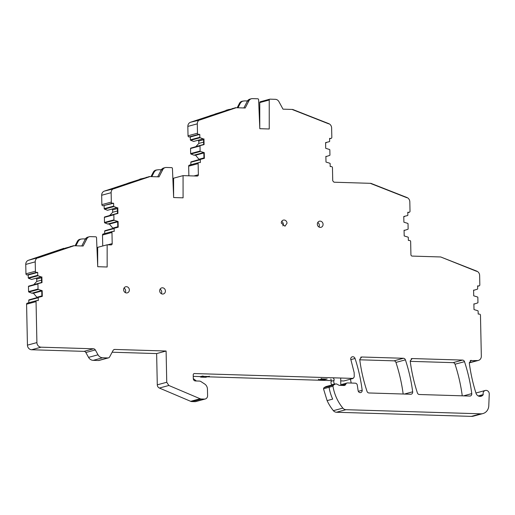 <?xml version="1.0" encoding="UTF-8"?>
<svg xmlns="http://www.w3.org/2000/svg" width="515" height="515" viewBox="0 0 515 515"><rect width="100%" height="100%" fill="white"/><g stroke="black" fill="none" stroke-linecap="round" stroke-linejoin="round"><path stroke-width="0.77" d="M317.343 224.173A3.148 2.845 74.8 0 0 321.032 227.302A3.148 2.845 74.8 0 0 323.079 224.347A3.148 2.845 74.8 0 0 319.39 221.218A3.148 2.845 74.8 0 0 317.343 224.173M318.965 227.006A3.148 2.845 74.8 0 0 317.749 222.519M473.6 290.363L477.386 289.173A0.451 0.406 74.8 0 0 477.663 288.761L477.605 285.883L478.834 285.922A1.127 1.017 74.8 0 0 479.832 284.847L479.639 275.461A4.5 4.069 74.8 0 0 476.755 271.135L440.705 256.966L412.18 256.09A1.352 1.223 74.8 0 1 410.925 254.713L410.648 241.612A1.127 1.017 74.8 0 0 409.605 240.466L408.376 240.428L408.311 237.557A0.451 0.406 74.8 0 0 408.022 237.119L404.185 235.941L404.063 230.244L404.88 230.269L404.069 230.488M404.88 230.269L407.854 229.297A0.451 0.406 74.8 0 0 408.131 228.879L408.028 223.806A0.451 0.406 74.8 0 0 407.732 223.375L403.895 222.197L403.773 216.493L407.571 215.547A0.451 0.406 74.8 0 0 407.841 215.135L407.783 212.257L409.013 212.296A1.127 1.017 74.8 0 0 410.017 211.221L409.818 201.835A4.5 4.069 74.8 0 0 406.934 197.509L370.884 183.34L333.997 182.207L332.735 180.829L332.465 167.736A1.127 1.017 74.8 0 0 331.415 166.583L330.186 166.545L330.128 163.673A0.451 0.406 74.8 0 0 329.832 163.242L325.995 162.064L325.873 156.36L326.697 156.386L325.879 156.605M403.779 216.738L404.597 216.519M326.697 156.386L329.671 155.414A0.451 0.406 74.8 0 0 329.941 155.002L329.838 149.923A0.451 0.406 74.8 0 0 329.542 149.492L325.705 148.314L325.589 142.61L329.381 141.67A0.451 0.406 74.8 0 0 329.658 141.252L329.594 138.381L330.823 138.419A1.127 1.017 74.8 0 0 331.827 137.338L331.628 127.958A4.5 4.069 74.8 0 0 328.744 123.632L292.694 109.457L283.005 109.161L278.943 101.667A4.5 4.069 74.8 0 0 275.345 99.324L270.027 99.157A0.901 0.811 74.8 0 0 269.229 100.007L269.242 128.988L259.811 128.698L258.607 99.685A0.901 0.811 74.8 0 0 257.77 98.783L252.453 98.623A4.5 4.069 74.8 0 0 251.372 98.745A4.5 4.069 74.8 0 0 248.951 100.747L245.198 108.002L235.51 107.706L200.007 119.692A4.5 4.069 74.8 0 0 197.297 123.845L197.496 133.224A1.127 1.017 -105.2 0 0 198.545 134.37L189.076 136.932A1.127 1.017 -105.2 0 1 188.026 135.786L197.496 133.224M325.596 142.861L326.407 142.636M260.564 101.719A0.901 0.811 74.8 0 0 259.76 102.569L269.229 100.007M259.772 127.707L259.76 102.569M247.535 100.889L243.917 100.934L241.876 101.468L240.408 103.058L237.969 107.783M251.372 98.745L249.794 99.176A4.5 4.069 74.8 0 0 247.374 101.172L248.951 100.747M243.865 107.963L247.374 101.172M229.272 109.56L235.58 107.925L200.078 119.905L190.537 122.255L227.134 110.178M229.78 109.399L229.336 109.541M207.197 116.963L215.006 114.291L207.197 116.963M215.013 114.542L225.892 110.86L210.468 115.592L206.483 117.156L218.077 113.532L226.536 110.455L214.942 114.079M188.026 135.786L187.833 126.407C187.891 124.347 188.793 122.963 190.537 122.255L200.078 119.905L235.58 107.925L232.259 108.588M189.076 136.932L190.305 136.971L199.775 134.409L198.545 134.37M200.123 137.711L190.659 140.273L193.679 141.425L203.142 138.863L200.123 137.711A0.451 0.406 -105.2 0 1 199.833 137.28L199.775 134.409M190.305 136.971L190.363 139.842L199.833 137.28M190.659 140.273A0.451 0.406 -105.2 0 1 190.363 139.842M193.679 141.425L203.142 138.863M203.547 139.005L203.663 144.58M203.959 138.889L204.082 144.593L190.82 148.101A0.451 0.406 -105.2 0 0 190.544 148.513L190.653 153.586A0.451 0.406 -105.2 0 0 190.943 154.024L193.962 155.176L195.539 155.227L199.176 159.495M203.264 144.567L190.82 148.101M203.946 158.324L203.831 152.749L204.249 152.64L200.412 151.462A0.451 0.406 -105.2 0 1 200.123 151.024L200.013 145.951A0.451 0.406 -105.2 0 1 200.29 145.533M203.431 152.614L193.962 155.176M203.837 152.974L195.539 155.227M204.249 152.64L204.371 158.337L191.11 161.845L203.547 158.311M173.607 196.556L173.6 178.19L183.063 175.628L197.161 176.059A1.352 1.223 74.8 0 0 198.365 174.759L198.133 163.622A1.127 1.017 -105.2 0 1 199.131 162.534L200.361 162.573L200.303 159.702A0.451 0.406 -105.2 0 1 200.573 159.283M200.303 159.702L190.833 162.264A0.451 0.406 -105.2 0 1 191.11 161.845M190.833 162.264L190.885 164.723M198.133 163.622L188.664 166.184A1.127 1.017 -105.2 0 1 189.398 165.128L198.861 162.566M188.664 166.184L188.863 175.808M183.063 175.628L183.076 197.837L173.645 197.548L172.441 168.534A0.901 0.811 74.8 0 0 171.604 167.632L166.287 167.472A4.5 4.069 74.8 0 0 165.206 167.594A4.5 4.069 74.8 0 0 162.785 169.596L159.032 176.857L149.344 176.555L113.841 188.542A4.5 4.069 74.8 0 0 111.131 192.694L111.33 202.073A1.127 1.017 -105.2 0 0 112.379 203.219L102.91 205.781A1.127 1.017 -105.2 0 1 101.861 204.635L111.33 202.073M161.369 169.738L157.751 169.783L155.71 170.317L154.249 171.907L151.803 176.632M165.206 167.594L163.628 168.025A4.5 4.069 74.8 0 0 161.208 170.027L162.785 169.596M157.699 176.812L161.208 170.027M143.099 178.415L149.414 176.774L113.912 188.754L104.371 191.104L140.962 179.027M139.501 179.786L128.769 182.934L121.244 185.754L136.378 180.868L139.43 179.555L128.769 182.934M101.861 204.635L101.667 195.256A4.5 4.069 74.8 0 1 104.371 191.104L113.912 188.754L149.414 176.774L146.093 177.437M102.91 205.781L113.609 203.258L112.379 203.219M113.957 206.56L104.493 209.122L107.513 210.281L116.976 207.712L113.957 206.56A0.451 0.406 -105.2 0 1 113.667 206.129L113.609 203.258M104.139 205.82L104.197 208.691L113.667 206.129M104.493 209.122A0.451 0.406 -105.2 0 1 104.197 208.691M107.513 210.281L116.976 207.712M117.381 207.854L117.497 213.429M117.8 207.738L117.916 213.442L104.654 216.95A0.451 0.406 -105.2 0 0 104.384 217.369L104.487 222.441A0.451 0.406 -105.2 0 0 104.777 222.873L107.796 224.025L109.373 224.077L113.01 228.351M117.098 213.416L104.654 216.95M117.787 227.173L117.665 221.605L118.083 221.489L114.246 220.311A0.451 0.406 -105.2 0 1 113.957 219.873L113.847 214.8A0.451 0.406 -105.2 0 1 114.124 214.388M117.266 221.463L107.796 224.025M117.671 221.83L109.373 224.077M118.083 221.489L118.205 227.186L104.944 230.694L117.388 227.167M97.689 265.721L97.683 247.355L107.152 244.792L110.995 244.908A1.352 1.223 74.8 0 0 112.199 243.608L111.967 232.471A1.127 1.017 -105.2 0 1 112.965 231.383L114.195 231.422L114.137 228.551A0.451 0.406 -105.2 0 1 114.414 228.132M114.137 228.551L104.667 231.113A0.451 0.406 -105.2 0 1 104.944 230.694M104.667 231.113L104.719 233.578M111.967 232.471L102.498 235.033A1.127 1.017 -105.2 0 1 103.232 233.977L112.695 231.415M102.498 235.033L102.73 245.99M107.152 244.792L107.159 267.002L97.734 266.712L96.53 237.698A0.901 0.811 74.8 0 0 95.693 236.797L90.376 236.636A4.5 4.069 74.8 0 0 89.288 236.758A4.5 4.069 74.8 0 0 86.868 238.76L83.121 246.016L73.426 245.719L37.923 257.706L28.46 260.268A4.5 4.069 74.8 0 0 25.75 264.42L25.95 273.8L35.413 271.238L35.22 261.858A4.5 4.069 74.8 0 1 37.923 257.706L28.46 260.268L63.963 248.288M85.458 238.902L81.834 238.947L79.799 239.481L78.332 241.072L75.892 245.797M89.288 236.758L87.711 237.19A4.5 4.069 74.8 0 0 85.29 239.185L86.868 238.76M81.782 245.977L85.29 239.185M70.182 246.601L73.497 245.938L37.994 257.918L73.497 245.938L65.045 248.191M63.583 248.957L52.852 252.099L45.326 254.919L60.461 250.032L63.512 248.719L52.852 252.099M36.462 272.384L26.992 274.946L28.222 274.984L37.692 272.422L36.462 272.384A1.127 1.017 -105.2 0 1 35.413 271.238M26.992 274.946A1.127 1.017 -105.2 0 1 25.95 273.8M38.046 275.725L28.576 278.287L31.595 279.445L41.065 276.877L38.046 275.725A0.451 0.406 -105.2 0 1 37.75 275.293L37.692 272.422M28.222 274.984L28.286 277.855L37.75 275.293M28.576 278.287A0.451 0.406 -105.2 0 1 28.286 277.855M31.595 279.445L41.065 276.877M41.464 277.019L41.58 282.593M41.882 276.903L41.998 282.606L28.743 286.115A0.451 0.406 -105.2 0 0 28.467 286.527L28.57 291.606A0.451 0.406 -105.2 0 0 28.866 292.037L31.885 293.19L33.456 293.241L37.093 297.509M41.181 282.581L28.743 286.115M41.87 296.337L41.754 290.763L42.172 290.653L38.329 289.475A0.451 0.406 -105.2 0 1 38.039 289.037L37.936 283.965A0.451 0.406 -105.2 0 1 38.207 283.553M41.348 290.627L31.885 293.19M41.76 290.994L33.456 293.241M42.172 290.653L42.288 296.35L29.027 299.859L41.47 296.325M36.05 301.636L26.58 304.198L27.443 345.153L36.906 342.591L36.05 301.636A1.127 1.017 -105.2 0 1 37.054 300.548L38.284 300.586L38.219 297.715A0.451 0.406 -105.2 0 1 38.496 297.297M38.219 297.715L28.756 300.277A0.451 0.406 -105.2 0 1 29.027 299.859M28.756 300.277L28.808 302.743M26.58 304.198A1.127 1.017 -105.2 0 1 27.314 303.142L36.784 300.58M36.906 342.591A4.5 4.069 74.8 0 0 41.103 347.187L93.524 348.79A2.253 2.034 74.8 0 1 95.314 349.943L98.024 354.803A5.852 5.292 74.8 0 0 102.659 357.783L107.905 357.944A2.253 2.034 74.8 0 0 109.644 356.908L113.068 350.483A2.253 2.034 74.8 0 1 114.813 349.447L166.1 351.018L166.751 382.265L157.287 384.827L156.631 353.58L166.1 351.018M27.443 345.153A4.5 4.069 74.8 0 0 31.634 349.749L84.061 351.359L93.524 348.79M107.905 357.944L98.436 360.506L93.196 360.346A5.852 5.292 74.8 0 1 88.554 357.371L85.844 352.505A2.253 2.034 74.8 0 0 84.061 351.359M98.436 360.506A2.253 2.034 74.8 0 0 98.977 360.449L108.446 357.88M112.148 352.215L156.631 353.58M157.287 384.827A3.373 3.051 74.8 0 0 159.373 388.046L168.843 385.478L166.751 382.265M168.843 385.478L200.148 398.758L190.679 401.32L159.373 388.046M200.148 398.758A3.599 3.257 74.8 0 0 201.275 399.003L204.384 399.099A3.599 3.257 74.8 0 0 205.247 398.996A3.599 3.257 74.8 0 0 207.59 395.623L207.448 389.121A5.852 5.292 74.8 0 0 204.68 384.01L200.992 381.602A3.599 3.257 74.8 0 0 199.344 381.074L195.404 380.952A2.253 2.034 -105.2 0 1 193.305 378.654L193.222 374.856A1.352 1.223 74.8 0 1 194.425 373.549L352.241 378.383A2.253 2.034 74.8 0 0 354.243 376.208L354.166 372.635L350.683 358.858A2.478 2.24 74.8 0 1 355.054 358.479A156.431 141.432 74.8 0 1 362.174 390.267A2.253 2.034 74.8 0 1 358.125 390.711L357.294 385.149A2.253 2.034 74.8 0 0 355.221 383.166L347.625 382.935A2.253 2.034 74.8 0 0 345.771 384.216A2.253 2.034 74.8 0 1 343.923 385.497L339.675 385.368A2.253 2.034 74.8 0 1 338.806 385.136L336.971 384.158A2.253 2.034 74.8 0 0 335.149 384.151L333.463 385.085L323.999 387.647L323.491 388.799L327.115 400.619A42.758 38.657 74.8 0 0 327.836 402.118A42.758 38.657 74.8 0 0 333.379 410.667A4.5 4.069 74.8 0 0 336.462 412.251L471.328 416.377A9 8.137 74.8 0 0 473.478 416.126L482.948 413.564A9 8.137 74.8 0 0 488.786 405.711L489.25 394.046A3.373 3.051 74.8 0 0 489.25 393.821A3.373 3.051 74.8 0 0 485.291 390.473A3.373 3.051 74.8 0 0 483.102 393.634L483.257 394.619L481.403 395.121A4.5 4.069 74.8 0 1 480.077 396.396M190.679 401.32A3.599 3.257 74.8 0 0 191.805 401.571L201.275 399.003M204.384 399.099L194.915 401.661L191.805 401.571M194.915 401.661A3.599 3.257 74.8 0 0 195.784 401.565L205.247 398.996M193.254 376.368L199.781 376.568M207.391 376.8L331.338 380.598M340.698 380.881L343.808 380.978L353.084 378.467L352.054 378.435A2.253 2.034 74.8 0 0 352.685 378.338M351.185 383.044A156.431 141.432 74.8 0 0 350.425 379.188M331.654 385.046L326.085 386.553L323.999 387.647M329.568 386.141L329.059 387.293L332.96 386.237L333.463 385.085M332.96 386.237A42.758 38.657 74.8 0 0 342.848 408.105A4.5 4.069 74.8 0 0 345.932 409.689L480.791 413.815A9 8.137 74.8 0 0 482.948 413.564M478.255 395.938L483.25 394.587M470.723 360.423L471.264 360.358L469.281 362.792A157.526 142.423 74.8 0 0 475.995 393.19A4.5 4.069 74.8 0 0 481.042 396.267A4.5 4.069 74.8 0 0 483.257 394.619M469.294 362.882L478.403 360.416A4.5 4.069 74.8 0 1 477.321 360.539L470.227 360.635M478.403 360.416A4.5 4.069 74.8 0 0 481.332 356.193L480.469 315.238A1.127 1.017 74.8 0 0 479.42 314.092L478.19 314.053L478.132 311.182A0.451 0.406 74.8 0 0 477.843 310.745L474 309.567L473.884 303.869L474.701 303.895L473.89 304.114M474.701 303.895L477.675 302.923A0.451 0.406 74.8 0 0 477.952 302.505L477.843 297.432A0.451 0.406 74.8 0 0 477.553 297.001L473.716 295.822L473.594 290.119L474.418 290.145M287.022 223.246L284.975 226.201L281.28 223.072A3.148 2.845 74.8 0 1 283.327 220.117A3.148 2.845 74.8 0 1 287.022 223.246M282.902 225.905L283.308 224.25A3.148 2.845 74.8 0 0 281.686 221.418M373.098 357.352L403.438 358.279A2.253 2.034 74.8 0 1 405.408 359.856A157.526 142.423 74.8 0 1 412.676 391.806A2.253 2.034 74.8 0 1 410.7 394.245L369.01 392.971A2.253 2.034 74.8 0 1 367.041 391.406A151.584 137.048 74.8 0 1 359.721 359.431L361.704 357.004L373.098 357.352M359.773 359.798L393.969 360.841L403.438 358.279M403.161 394.014A157.526 142.423 74.8 0 0 395.945 362.418A2.253 2.034 74.8 0 0 393.969 360.841M361.163 357.069L360.667 357.281M462.251 395.823A157.526 142.423 74.8 0 0 455.035 364.227A2.253 2.034 74.8 0 0 453.065 362.65L462.534 360.088L412.174 358.549L410.191 360.983A157.526 142.423 74.8 0 0 417.401 392.932A2.253 2.034 74.8 0 0 419.377 394.509L469.783 396.054A2.253 2.034 74.8 0 0 471.766 393.615A157.526 142.423 74.8 0 0 464.504 361.665A2.253 2.034 74.8 0 0 462.534 360.088M411.627 358.614L411.131 358.826M410.236 361.343L453.065 362.65M159.682 290.833A3.148 2.845 74.8 0 0 165.418 291.014A3.148 2.845 74.8 0 0 159.682 290.833M161.304 293.666A3.148 2.845 74.8 0 0 160.088 289.185M123.619 289.733A3.148 2.845 74.8 0 0 127.314 292.861A3.148 2.845 74.8 0 0 129.362 289.906A3.148 2.845 74.8 0 0 125.666 286.778A3.148 2.845 74.8 0 0 123.619 289.733M125.242 292.565A3.148 2.845 74.8 0 0 124.025 288.078M247.02 101.03L247.033 101.828M242.707 101.094L241.902 101.313A4.5 4.069 74.8 0 0 239.481 103.309L237.183 107.757M195.951 146.543L198.835 143.415L203.612 142.121M203.94 157.912L199.17 159.206M160.847 169.879L160.867 170.69M156.541 169.944L155.736 170.162A4.5 4.069 74.8 0 0 153.316 172.158L151.017 176.606M109.785 215.392L112.669 212.264L117.446 210.976M117.774 226.761L113.004 228.055M84.93 239.044L84.949 239.855M80.623 239.108L79.825 239.327A4.5 4.069 74.8 0 0 77.404 241.323L75.106 245.771M33.874 284.557L36.758 281.428L41.528 280.134M41.863 295.925L37.086 297.219M198.249 140.434L198.79 141.026L203.56 139.732M198.79 141.026L198.835 143.415M112.083 209.29L112.624 209.875L117.394 208.581M112.624 209.875L112.669 212.264M36.172 278.454L36.707 279.04L41.477 277.746M36.707 279.04L36.758 281.428M440.705 256.966L476.69 271.347L440.705 256.966M370.819 183.546L406.869 197.721L370.819 183.546M328.686 123.838L292.636 109.669L328.686 123.838M330.701 379.098A1.802 1.629 74.8 0 1 331.203 381.248L333.99 380.495A1.802 1.629 74.8 0 0 333.482 378.345M333.99 380.495A3.148 2.845 74.8 0 0 334.621 384.003A0.901 0.811 74.8 0 1 334.756 384.203M340.795 385.407L340.711 378.609M331.203 381.248A3.148 2.845 74.8 0 0 331.834 384.757L334.621 384.003M196.337 380.984L193.305 378.609M208.736 376.439L205.949 377.192A2.697 2.44 74.8 0 1 205.305 377.27L201.288 377.141A2.697 2.44 74.8 0 1 200.052 376.748L202.839 375.995A2.697 2.44 74.8 0 0 204.075 376.388L208.086 376.51A2.697 2.44 74.8 0 0 209.309 376.188M321.141 378.499A2.697 2.44 74.8 0 0 322.377 378.892L326.735 379.027A1.802 1.629 74.8 0 0 327.167 378.976L324.379 379.729A1.802 1.629 74.8 0 1 323.948 379.78L326.735 379.027M318.36 379.252A2.697 2.44 74.8 0 0 319.596 379.645L323.948 379.78M226.04 110.274L229.291 109.392M227.257 110.3L226.581 110.603M205.755 117.311L206.483 117.156M139.874 179.123L143.17 178.39M141.084 179.149L140.408 179.452M139.43 179.555L128.847 183.398M119.589 186.16L120.31 186.012M43.672 255.324L44.399 255.17M65.173 248.314L64.497 248.616M63.512 248.719L52.929 252.562M409.013 212.296L407.79 212.631M330.823 138.419L329.606 138.747M187.833 126.407L197.297 123.845M200.013 145.951L190.544 148.513M200.123 151.024L190.653 153.586M200.412 151.462L190.943 154.024M193.917 175.963L198.365 174.759M101.667 195.256L111.131 192.694M113.847 214.8L104.384 217.369M113.957 219.873L104.487 222.441M114.246 220.311L104.777 222.873M107.751 244.812L112.199 243.608M25.75 264.42L35.22 261.858M37.936 283.965L28.467 286.527M38.039 289.037L28.57 291.606M38.329 289.475L28.866 292.037M31.634 349.749L41.103 347.187M85.844 352.505L95.314 349.943M88.554 357.371L98.024 354.803M93.196 360.346L102.659 357.783M113.77 349.724L114.813 349.447M193.801 373.723L194.425 373.549M350.734 359.65L355.054 358.479M358.292 391.323L362.174 390.267M341.329 385.42L345.771 384.216M335.561 383.984L331.666 385.04A2.253 2.034 74.8 0 0 331.654 385.04A2.253 2.034 74.8 0 0 331.248 385.207L335.149 384.151M331.248 385.207L325.68 386.714M333.379 410.667L342.848 408.105M323.491 388.799L329.059 387.293A42.758 38.657 74.8 0 0 332.684 399.112L327.115 400.619M336.462 412.251L345.932 409.689M480.791 413.815L471.328 416.377M477.321 360.539L469.274 362.721M478.834 285.922L477.611 286.256M395.945 362.418L405.408 359.856M404.384 394.052L412.676 391.806M463.474 395.861L471.766 393.615M455.035 364.227L464.504 361.665M239.481 103.309L240.408 103.058M210.468 115.592L210.538 115.978M153.316 172.158L154.249 171.907M124.366 184.827L124.295 184.441M77.404 241.323L78.332 241.072M48.378 253.605L48.455 253.992M201.288 377.141L204.075 376.388M205.305 377.27L208.086 376.51M319.596 379.645L322.377 378.892M407.79 212.669L409.283 212.264M329.606 138.793L331.094 138.387M260.345 101.745L269.815 99.183M340.782 384.705L347.084 382.993M475.937 393.003L485.291 390.473M477.611 286.295L479.105 285.889"/></g></svg>
